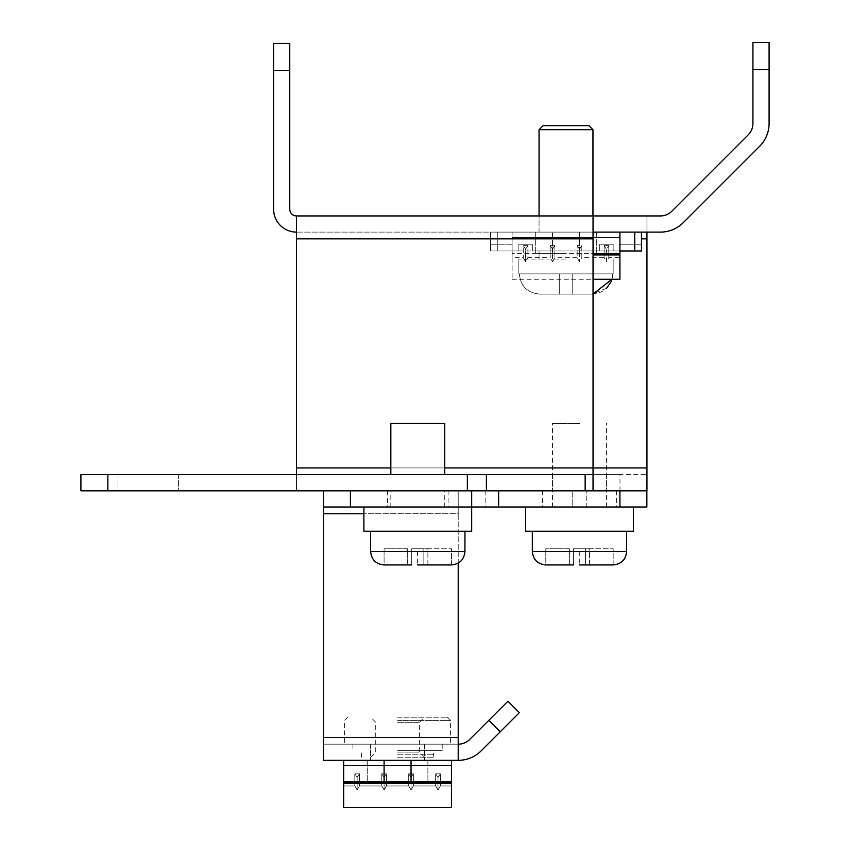 <?xml version="1.0" encoding="UTF-8"?>
<svg xmlns="http://www.w3.org/2000/svg" width="850" height="850" viewBox="0 0 850 850"><rect width="100%" height="100%" fill="white"/><g stroke="black" fill="none" stroke-linecap="round" stroke-linejoin="round"><path stroke-width="0.64" stroke-dasharray="4.25 3.19" d="M451.467 785.942L440.332 785.942L451.467 785.942L451.467 760.336L451.467 785.942L451.467 765.659L451.467 785.942L440.332 785.942L437.994 789.979L435.668 785.942L413.376 785.942L435.668 785.942L435.668 773.808L437.994 777.399L437.994 789.979L437.994 777.399L435.668 773.808L435.668 785.942L435.668 773.808L440.332 773.808L437.994 777.399L437.994 789.979L440.332 785.942L437.994 789.979L437.994 777.399L440.332 773.808L437.994 777.399L437.994 789.979L437.994 777.399L440.332 773.808L435.668 773.808L440.332 773.808L440.332 785.942L440.332 773.808L437.994 777.399L435.668 773.808L440.332 773.808L440.332 785.942L440.332 773.808L437.994 777.399L435.668 773.808L435.668 785.942L435.668 773.808L440.332 773.808L440.332 785.942L440.332 773.808L435.668 773.808L435.668 785.942L413.376 785.942L411.049 789.979L411.049 777.399L413.376 773.808L411.049 777.399L411.049 789.979L408.712 785.942L386.431 785.942L408.712 785.942L408.712 773.808L411.049 777.399L411.049 789.979L413.376 785.942L413.376 773.808L413.376 785.942L411.049 789.979L411.049 777.399L408.712 773.808L413.376 773.808L413.376 785.942L413.376 773.808L408.712 773.808L408.712 785.942L408.712 773.808L413.376 773.808L413.376 785.942L413.376 773.808L411.049 777.399L408.712 773.808L413.376 773.808L408.712 773.808L408.712 785.942L408.712 773.808L408.712 785.942L386.431 785.942L384.094 789.979L381.767 785.942L359.476 785.942L381.767 785.942L381.767 773.808L384.094 777.399L384.094 789.979L384.094 777.399L381.767 773.808L381.767 785.942L381.767 773.808L386.431 773.808L384.094 777.399L384.094 789.979L386.431 785.942L384.094 789.979L384.094 777.399L386.431 773.808L384.094 777.399L384.094 789.979L384.094 777.399L386.431 773.808L381.767 773.808L386.431 773.808L386.431 785.942L386.431 773.808L384.094 777.399L381.767 773.808L386.431 773.808L386.431 785.942L386.431 773.808L384.094 777.399L381.767 773.808L381.767 785.942L381.767 773.808L386.431 773.808L386.431 785.942L386.431 773.808L381.767 773.808L381.767 785.942L359.476 785.942L359.476 773.808L357.149 777.399L357.149 789.979L357.149 777.399L354.811 773.808L354.811 785.942L354.811 773.808L359.476 773.808L359.476 785.942L357.149 789.979L357.149 777.399L354.811 773.808L354.811 785.942L354.811 773.808L359.476 773.808L354.811 773.808L354.811 785.942L354.811 773.808L359.476 773.808L357.149 777.399L357.149 789.979L357.149 777.399L354.811 773.808L359.476 773.808L357.149 777.399L354.811 773.808L359.476 773.808L359.476 785.942L359.476 773.808L357.149 777.399L357.149 789.979L359.476 785.942L359.476 773.808L357.149 777.399L354.811 773.808L357.149 777.399L359.476 773.808L359.476 785.942L357.149 789.979L354.811 785.942L357.149 789.979L354.811 785.942L343.666 785.942L343.666 760.336L343.666 807.5L343.666 760.336L451.467 760.336L451.467 781.894L451.467 760.336L343.666 760.336L451.467 760.336L343.666 760.336L343.666 785.942L343.666 760.336L343.666 781.894L451.467 781.894L451.467 807.5L451.467 781.894L343.666 781.894L384.094 781.894L343.666 781.894L343.666 807.5L343.666 760.336L451.467 760.336L451.467 785.942L451.467 760.336L451.467 781.894L384.094 781.894L451.467 781.894L451.467 760.336L343.666 760.336L451.467 760.336L343.666 760.336L343.666 785.942L354.811 785.942L343.666 785.942M397.566 781.894L427.89 781.894L397.566 781.894M397.566 760.336L427.89 760.336L397.566 760.336M417.786 507.004L471.686 507.004L417.786 507.004M390.83 423.459L444.731 423.459M471.686 531.261L363.885 531.261M417.786 531.261L464.95 531.261L417.786 531.261M451.467 564.931L451.467 548.781L451.467 564.931L423.853 564.942L423.853 548.781L411.719 548.781L411.719 564.942L384.094 564.931L384.094 548.781L384.094 564.931M423.853 564.942L427.89 564.942L423.853 564.942L423.853 548.781L423.853 564.931L423.853 548.781L427.89 548.781L411.719 548.781L411.719 564.931L407.681 564.942L411.719 564.942L411.719 548.781L411.719 564.931M384.646 564.942L407.681 564.942L407.681 548.781L384.094 548.781L407.681 548.781L407.681 564.942M427.89 564.942L427.89 548.781L451.467 548.781L427.89 548.781L427.89 564.942L450.925 564.942M566.015 232.114L535.691 232.114L566.015 232.114M566.015 129.699L539.059 129.699L592.96 129.699L566.015 129.699L592.96 129.699L588.923 125.651L543.108 125.651L588.923 125.651L543.108 125.651L539.059 129.699L566.015 129.699M566.015 259.059L518.851 259.059L566.015 259.059M566.015 250.973L539.059 250.973L566.015 250.973M611.947 279.278L613.169 273.881L519.329 273.881C520.604 286.259 527.457 292.995 539.92 294.1L592.11 294.1L539.92 294.1C527.489 293.016 520.625 286.28 519.329 273.881L559.268 273.881L519.329 273.881C520.604 286.259 527.457 292.995 539.92 294.1L592.11 294.1C604.531 293.016 611.394 286.28 612.691 273.881C611.426 286.259 604.562 292.995 592.11 294.1L539.92 294.1C527.489 293.016 520.625 286.28 519.329 273.881L559.268 273.881L559.268 294.1L539.92 294.1L559.268 294.1L559.268 273.881L572.751 273.881L572.751 294.1L559.268 294.1L572.751 294.1L572.751 273.881L613.169 273.881L572.751 273.881L572.751 294.1L572.751 273.881L559.268 273.881L559.268 294.1L559.268 273.881L519.329 273.881L612.691 273.881L611.086 281.733M619.916 250.973L619.916 244.237L619.916 250.973L619.916 244.237L641.474 244.237L619.916 244.237L619.916 250.973L641.474 250.973L641.474 244.237L619.916 244.237L641.474 244.237L641.474 250.973L634.737 250.973L634.737 232.114L497.282 232.114L641.474 232.114L490.546 232.114L641.474 232.114L634.737 232.114L634.737 250.973L613.169 250.973L613.169 244.237L613.169 250.973L599.696 250.973L599.696 244.237L613.169 244.237L613.169 250.973L613.169 244.237L613.169 250.973L532.323 250.973L641.474 250.973L641.474 232.114L641.474 250.973L641.474 244.237L641.474 250.973L613.169 250.973L641.474 250.973L619.916 250.973L641.474 250.973L641.474 232.114M490.546 232.114L490.546 250.973L490.546 232.114L497.282 232.114L490.546 232.114L490.546 250.973L490.546 244.237L490.546 250.973L512.114 250.973L490.546 250.973L490.546 232.114M497.282 250.973L490.546 250.973L490.546 244.237L512.114 244.237L490.546 244.237L490.546 250.973L518.851 250.973L518.851 244.237L532.323 244.237L532.323 250.973L532.323 244.237L532.323 250.973L490.546 250.973L599.696 250.973L599.696 244.237L613.169 244.237L599.696 244.237L599.696 250.973L599.696 244.237L613.169 244.237L613.169 250.973L532.323 250.973L532.323 244.237L532.323 250.973L518.851 250.973L518.851 244.237L532.323 244.237L518.851 244.237L518.851 250.973L497.282 250.973L497.282 232.114L497.282 250.973M518.851 244.237L532.323 244.237L532.323 250.973L518.851 250.973L518.851 244.237L518.851 250.973L518.851 244.237L532.323 244.237L532.323 250.973L532.323 244.237L518.851 244.237L532.323 244.237L518.851 244.237L518.851 250.973L518.851 244.237M512.114 244.237L512.114 250.973L512.114 244.237L490.546 244.237L512.114 244.237L512.114 250.973L512.114 244.237M599.696 244.237L599.696 250.973L599.696 244.237L613.169 244.237L613.169 250.973L613.169 244.237L599.696 244.237L613.169 244.237L599.696 244.237L599.696 250.973L599.696 244.237M619.916 257.709L619.916 232.114L619.916 257.709L608.77 257.709L606.433 261.757L606.433 249.178L608.77 245.586L606.433 249.178L606.433 261.757L604.106 257.709L604.106 245.586L608.77 245.586L608.77 257.709L608.77 245.586L604.106 245.586L604.106 257.709L581.814 257.709L581.814 245.586L577.15 245.586L581.814 245.586L581.814 257.709L579.487 261.757L577.15 257.709L577.15 245.586L577.15 257.709L554.869 257.709L552.532 261.757L552.532 249.178L554.869 245.586L552.532 249.178L552.532 261.757L550.205 257.709L550.205 245.586L554.869 245.586L554.869 257.709L554.869 245.586L550.205 245.586L550.205 257.709L527.914 257.709L527.914 245.586L525.587 249.178L525.587 261.757L525.587 249.178L523.249 245.586L523.249 257.709L523.249 245.586L527.914 245.586L527.914 257.709L525.587 261.757L523.249 257.709L512.114 257.709L512.114 232.114L512.114 257.709M581.814 245.586L579.487 249.178L579.487 261.757L579.487 249.178L577.15 245.586L579.487 249.178L581.814 245.586M566.015 253.672L535.691 253.672L566.015 253.672M619.916 232.114L512.114 232.114L619.916 232.114L512.114 232.114L512.114 279.278L512.114 253.672L619.916 253.672L512.114 253.672L512.114 232.114L619.916 232.114L619.916 279.278M527.914 245.586L523.249 245.586L525.587 249.178L527.914 245.586M593.045 253.672L619.916 253.672M552.532 249.178L550.205 245.586L552.532 249.178M606.433 249.178L604.106 245.586L606.433 249.178M566.015 215.942L539.059 215.942L566.015 215.942M579.487 490.832L552.532 490.832L579.487 490.832M579.487 474.661L552.532 474.661L579.487 474.661M148.282 490.832L117.959 490.832L148.282 490.832M148.282 474.661L117.959 474.661L148.282 474.661M417.786 490.832L387.462 490.832L417.786 490.832M417.786 474.661L390.83 474.661L417.786 474.661M646.946 467.925L296.512 467.925L296.512 490.832L80.909 490.832L593.045 490.832L296.512 490.832L296.512 232.114L660.418 232.114A32.343 32.343 0 0 0 683.283 222.636L759.624 146.296A32.343 32.343 0 0 0 769.091 123.431L769.091 69.456L752.93 69.456L752.93 123.431A16.171 16.171 0 0 1 748.191 134.863L671.851 211.204A16.171 16.171 0 0 1 660.418 215.942L646.946 215.942L646.946 490.832L619.99 490.832L619.99 474.661L646.946 474.661L296.512 474.661L296.512 490.832L296.512 474.661L80.909 474.661L619.99 474.661M593.045 490.832L593.045 232.114L296.512 232.114A22.907 22.907 0 0 1 273.604 209.206L273.604 43.456L289.765 43.456L289.765 209.206A6.736 6.736 0 0 0 296.512 215.942L296.512 238.85L296.512 215.942L646.946 215.942L646.946 232.114M593.045 232.114L593.045 215.942M296.512 467.925L593.045 467.925L296.512 467.925L296.512 474.661L593.045 474.661M296.512 232.114L296.512 215.942M769.091 69.456L769.091 42.5L752.93 42.5L752.93 69.456M107.854 490.832L107.854 474.661L107.854 490.832L107.854 474.661L80.909 474.661L80.909 490.832L80.909 474.661L80.909 490.832L619.99 490.832M107.854 474.661L296.512 474.661M397.566 717.219L447.419 717.219L397.566 717.219M397.566 720.396L450.596 720.396L397.566 720.396M397.566 722.319L419.411 722.319L397.566 722.319M397.566 744.164L450.596 744.164L397.566 744.164M397.566 752.133L419.411 752.133L397.566 752.133M397.566 757.233L433.819 757.233L397.566 757.233M397.566 750.699L442.212 750.699L397.566 750.699M397.566 754.226L433.819 754.226L397.566 754.226M451.467 783.169L451.467 807.5L451.467 781.894L451.467 807.5L343.666 807.5L343.666 783.169L451.467 783.169L343.666 783.169L451.467 783.169L343.666 783.169L451.467 783.169L451.467 781.894L343.666 781.894L451.467 781.894L343.666 781.894L451.467 781.894L343.666 781.894L343.666 783.169M408.712 773.808L411.049 777.399L411.049 789.979L411.049 777.399L408.712 773.808L411.049 777.399L413.376 773.808L411.049 777.399L413.376 773.808L408.712 773.808M458.214 744.133L458.288 744.164A16.171 16.171 0 0 0 469.721 739.426L507.896 701.261L519.329 712.693L481.153 750.869A32.343 32.343 0 0 1 458.214 760.336L323.457 760.336L323.457 737.428L323.457 744.164L458.214 744.164L323.457 744.164L323.457 490.832L323.457 507.004L458.214 507.004L323.457 507.004L323.457 737.428L323.457 490.832L471.686 490.832L323.457 490.832L458.214 490.832L458.214 744.164L458.214 513.74L458.214 737.428L323.457 737.428M458.214 563.146L458.214 513.74L363.885 513.74M471.686 507.004L498.631 507.004L471.686 507.004L471.686 490.832L498.631 490.832L498.631 507.004M646.861 490.832L458.214 490.832L646.861 490.832L646.861 507.004L323.457 507.004M572.751 507.004L542.428 507.004L586.224 507.004L572.751 507.004L572.751 490.832L542.428 490.832L616.548 490.832L572.751 490.832L572.751 507.004M586.224 507.004L616.548 507.004L586.224 507.004L586.224 490.832L586.224 507.004M323.457 513.74L458.214 513.74L458.214 490.832L458.214 513.74L458.214 490.832L323.457 490.832M458.214 752.101L458.214 744.164M579.487 507.004L633.388 507.004L579.487 507.004M579.487 423.459L552.532 423.459L579.487 423.459M633.388 531.261L525.587 531.261M579.487 531.261L626.652 531.261L579.487 531.261M613.169 564.931L613.169 548.781L613.169 564.931L585.554 564.942L585.554 548.781L573.421 548.781L573.421 564.942L545.796 564.931L545.796 548.781L545.796 564.931M585.554 564.942L589.592 564.942L585.554 564.942L585.554 548.781L585.554 564.931L585.554 548.781L589.592 548.781L573.421 548.781L573.421 564.931L569.383 564.942L573.421 564.942L573.421 548.781L573.421 564.931M546.348 564.942L569.383 564.942L569.383 548.781L545.796 548.781L569.383 548.781L569.383 564.942M589.592 564.942L589.592 548.781L613.169 548.781L589.592 548.781L589.592 564.942L612.627 564.942M451.467 760.336L451.467 781.894L343.666 781.894L343.666 760.336L451.467 760.336L343.666 760.336M343.666 781.894L451.467 781.894M384.094 777.399L381.767 773.808L384.094 777.399M437.994 777.399L435.668 773.808L437.994 777.399M606.613 288.267L592.11 294.1L572.751 294.1L592.11 294.1M572.751 273.881L572.751 294.1L539.92 294.1L559.268 294.1L559.268 273.881L559.268 294.1L572.751 294.1L572.751 273.881L612.691 273.881L572.751 273.881L572.751 294.1L572.751 273.881L559.268 273.881L572.751 273.881M559.268 294.1L559.268 273.881L559.268 294.1M451.467 765.659L343.666 765.659L451.467 765.659M411.049 760.336L411.049 781.894M384.094 781.894L384.094 760.336M464.95 551.469L370.621 551.469M417.573 551.469L417.637 564.942M593.045 254.936L619.916 254.936M619.916 237.437L512.114 237.437L619.916 237.437M579.487 232.114L579.487 253.672L579.487 232.114M552.532 253.672L552.532 232.114L552.532 253.672M646.946 238.85L641.474 238.85M390.83 467.925L444.731 467.925M273.604 70.412L289.765 70.412M593.045 238.85L296.512 238.85M485.159 490.832L485.159 507.004M350.413 507.004L350.413 490.832M619.916 490.832L619.916 507.004M500.267 731.754L488.835 720.322M626.652 551.469L532.323 551.469M579.275 551.469L579.339 564.942M612.691 273.881L566.015 273.881L612.691 273.881M634.737 250.973L634.737 232.114M427.89 760.336L427.89 781.894L427.89 760.336M367.253 760.336L367.253 781.894L367.253 760.336M390.83 507.004L390.83 490.832M444.731 507.004L444.731 490.832M539.059 232.114L539.059 215.942L539.059 232.114M539.059 259.059L539.059 250.973L539.059 259.059M518.851 273.881L518.851 259.059L518.851 273.881M592.96 232.114L592.96 215.942L592.96 232.114M592.96 259.059L592.96 250.973L592.96 259.059M613.169 273.881L613.169 259.059L613.169 273.881M596.328 232.114L596.328 253.672L596.328 232.114M512.114 279.278L593.045 279.278M535.691 232.114L535.691 253.672L535.691 232.114M606.433 474.661L606.433 490.832M178.596 474.661L178.596 490.832L178.596 474.661M552.532 474.661L552.532 490.832M117.959 474.661L117.959 490.832L117.959 474.661M347.724 717.219L344.547 720.396L344.547 744.164M424.522 757.233L419.411 752.133L419.411 722.319L424.522 717.219M352.931 744.164L352.931 750.699M361.324 757.233L361.93 750.699M447.419 717.219L450.596 720.396L450.596 744.164M370.621 757.233L375.732 752.133L375.732 722.319L370.621 717.219M442.212 744.164L442.212 750.699M433.819 757.233L433.213 750.699M343.666 807.5L451.467 807.5M408.712 785.942L411.049 789.979L408.712 785.942M381.767 785.942L384.094 789.979L381.767 785.942M435.668 785.942L437.994 789.979L435.668 785.942M424.522 744.164L424.522 760.336L424.522 744.164M448.099 490.832L448.099 507.004M370.621 744.164L370.621 760.336L370.621 744.164M387.462 490.832L387.462 507.004M542.428 490.832L542.428 507.004M616.548 490.832L616.548 507.004M552.532 507.004L552.532 423.459M606.433 507.004L606.433 423.459"/><path stroke-width="1.27" d="M444.731 474.661L444.731 423.459L390.83 423.459L390.83 474.661M363.885 507.004L363.885 531.261L471.686 531.261L471.686 507.004L646.861 507.004L646.861 490.832M417.637 564.942L423.853 564.931L417.637 564.942M370.621 531.261L370.621 551.469C371.439 559.64 375.923 564.134 384.094 564.942L411.719 564.931M423.853 564.942L451.467 564.931C459.638 564.134 464.132 559.64 464.95 551.469L370.621 551.469M407.681 564.942L384.646 564.942M450.925 564.942L427.89 564.942M593.045 279.278L619.916 279.278L619.916 232.114M619.916 253.672L593.045 253.672M752.93 69.456L769.091 69.456L769.091 42.5L752.93 42.5L752.93 123.431A16.171 16.171 0 0 1 748.191 134.863L671.851 211.204A16.171 16.171 0 0 1 660.418 215.942L296.512 215.942A6.736 6.736 0 0 1 289.765 209.206L289.765 43.456L273.604 43.456L273.604 209.206A22.907 22.907 0 0 0 296.512 232.114M296.512 215.942L296.512 238.85L593.045 238.85L593.045 215.942M769.091 69.456L769.091 123.431A32.343 32.343 0 0 1 759.624 146.296L683.283 222.636A32.343 32.343 0 0 1 660.418 232.114L593.045 232.114M593.045 238.85L593.045 490.832L646.946 490.832L646.946 232.114M296.512 238.85L296.512 474.661M593.045 474.661L80.909 474.661L80.909 490.832L107.854 490.832L107.854 474.661M107.854 490.832L593.045 490.832M458.214 744.164L458.214 760.336A32.343 32.343 0 0 0 481.153 750.869L519.329 712.693L507.896 701.261L469.721 739.426A16.171 16.171 0 0 1 458.288 744.164L458.214 752.101M363.885 513.74L323.457 513.74L323.457 760.336L458.214 760.336L458.214 563.146M323.457 513.74L323.457 507.004L471.686 507.004L471.686 490.832L498.631 490.832L498.631 507.004M323.457 490.832L323.457 507.004M323.457 737.428L458.214 737.428L458.214 744.133M525.587 507.004L525.587 531.261L633.388 531.261L633.388 507.004M579.339 564.942L585.554 564.931L579.339 564.942M532.323 531.261L532.323 551.469C533.141 559.64 537.636 564.134 545.796 564.942L573.421 564.931M585.554 564.942L613.169 564.931C621.339 564.134 625.834 559.64 626.652 551.469L532.323 551.469M569.383 564.942L546.348 564.942M612.627 564.942L589.592 564.942M451.467 783.169L343.666 783.169L343.666 807.5L451.467 807.5L451.467 760.336M343.666 783.169L343.666 760.336M451.467 781.894L343.666 781.894M566.015 129.699L539.059 129.699L539.059 215.942L539.059 129.699L543.108 125.651L588.923 125.651L592.96 129.699L566.015 129.699M611.086 281.733L606.613 288.267M641.474 232.114L641.474 250.973L619.916 250.973M593.045 294.079L611.947 279.278M619.916 254.936L593.045 254.936M296.512 467.925L390.83 467.925M444.731 467.925L646.946 467.925M641.474 238.85L646.946 238.85M273.604 70.412L289.765 70.412M585.151 490.832L585.151 474.661M467.341 490.832L467.341 474.661M486.391 490.832L486.391 474.661M350.413 490.832L350.413 507.004M619.916 490.832L619.916 507.004M500.267 731.754L488.835 720.322M411.049 760.336L411.049 781.894M384.094 781.894L384.094 760.336M634.737 250.973L634.737 232.114M464.95 531.261L464.95 551.469M592.96 215.942L592.96 129.699L592.96 215.942M626.652 531.261L626.652 551.469"/></g></svg>
